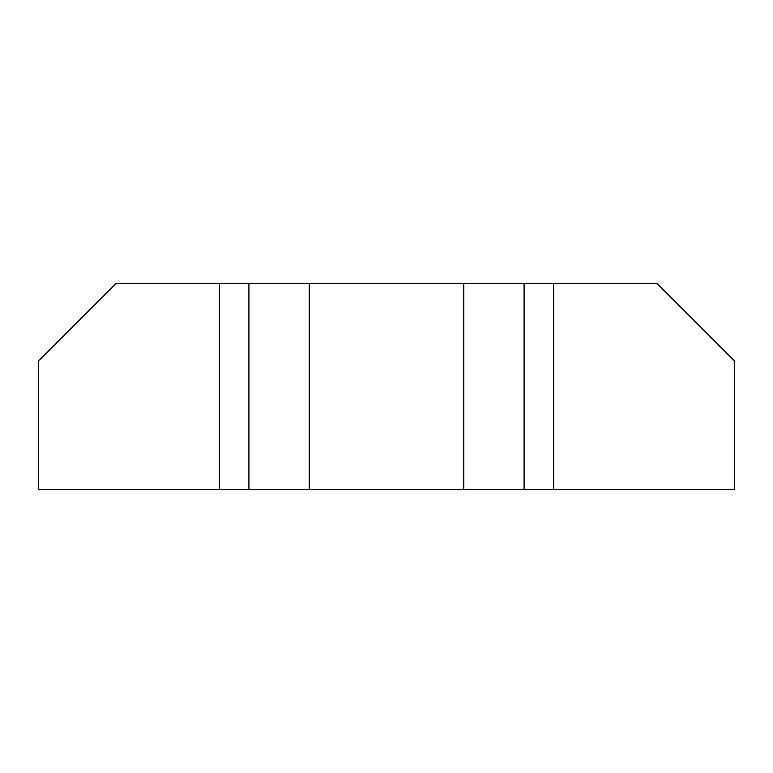 <?xml version="1.0" encoding="UTF-8"?>
<svg xmlns="http://www.w3.org/2000/svg" width="773" height="773" viewBox="0 0 773 773"><rect width="100%" height="100%" fill="white"/><g stroke="black" fill="none" stroke-linecap="round" stroke-linejoin="round"><path stroke-width="1.16" d="M248.916 283.43L248.916 489.57L38.65 489.57L38.65 360.73L115.95 283.43L309.2 283.43L309.2 489.57L524.084 489.57L524.084 283.43L309.2 283.43M524.084 283.43L553.642 283.43L553.642 489.57L524.084 489.57M553.642 489.57L734.35 489.57L734.35 360.73L657.05 283.43L553.642 283.43M248.916 489.57L309.2 489.57M463.8 283.43L463.8 489.57M219.358 489.57L219.358 283.43"/></g></svg>
